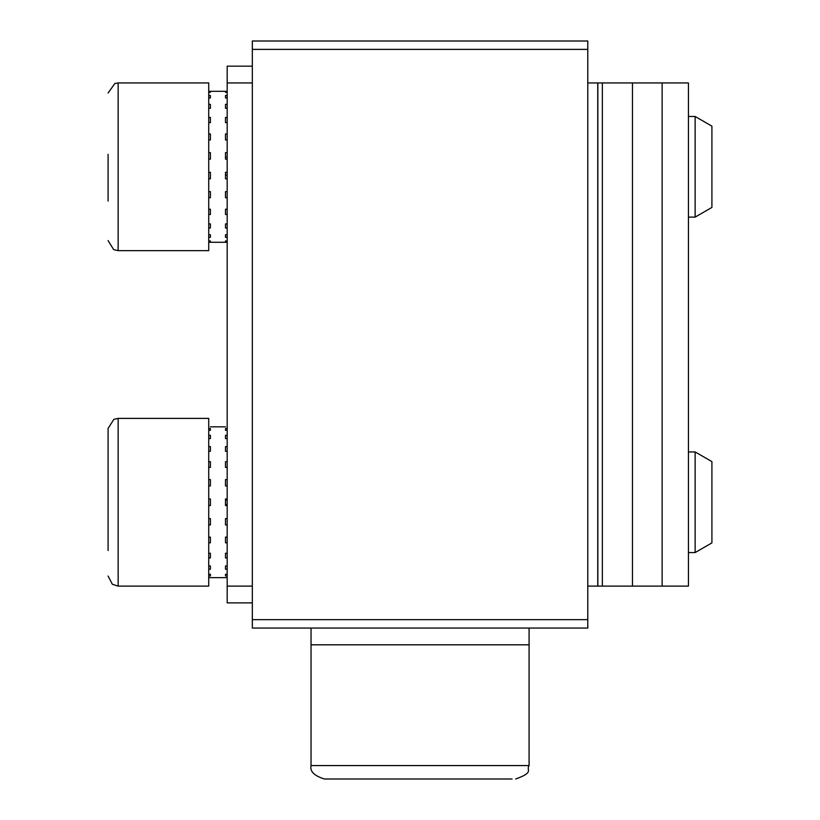 <?xml version="1.0" encoding="UTF-8"?>
<svg xmlns="http://www.w3.org/2000/svg" width="820" height="820" viewBox="0 0 820 820"><rect width="100%" height="100%" fill="white"/><g stroke="black" fill="none" stroke-linecap="round" stroke-linejoin="round"><path stroke-width="1.23" d="M587.786 49.384L587.786 41L252.334 41L252.334 628.048L587.786 628.048L587.786 49.384L252.334 49.384M252.334 619.664L587.786 619.664M512.069 779L324.464 779L512.069 779M529.084 628.048L529.084 644.817L311.036 644.817L529.084 644.817L529.084 765.583L311.036 765.583C309.745 771.364 314.214 775.843 324.464 779M208.731 92.291L210.402 92.291L210.402 91.522L208.731 91.522M210.402 92.291L210.402 91.522M208.731 228.001L210.402 228.001L210.402 223.921L208.731 223.921M208.731 122.631L210.402 122.631L210.402 117.465L208.731 117.465M208.731 108.291L210.402 108.291L210.402 104.355L208.731 104.355M210.402 108.291L210.402 104.355M225.5 209.202L225.5 214.481L225.5 209.202L227.181 209.202M227.181 214.481L225.5 214.481M208.731 197.722L210.402 197.722L210.402 191.603L208.731 191.603M208.731 178.842L210.402 178.842L210.402 172.302L208.731 172.302M208.731 159.152L210.402 159.152L210.402 157.04M210.402 159.152L210.402 152.633L208.731 152.633M225.5 240.936L225.5 241.879L225.5 240.936L227.181 240.936M227.181 241.879L225.5 241.879M208.731 237.349L210.402 237.349L210.402 234.745L208.731 234.745M210.402 237.349L210.402 234.745M210.402 228.001L210.402 223.921M210.402 209.202L210.402 214.481L210.402 209.202L208.731 209.202M208.731 97.939L210.402 97.939L210.402 95.51L208.731 95.51M210.402 97.939L210.402 95.51M227.181 197.722L225.5 197.722L225.5 191.603L227.181 191.603M225.5 95.51L225.5 97.939L225.5 95.51L227.181 95.51M225.5 117.465L225.5 122.631L225.5 117.465L227.181 117.465M227.181 159.152L225.5 159.152L225.5 157.04L227.181 157.04M225.5 159.152L225.5 152.633L227.181 152.633M225.5 91.522L225.5 92.291L225.5 91.522L227.181 91.522M227.181 139.974L225.5 139.974L225.5 133.926L227.181 133.926M225.5 228.001L225.5 223.921L225.5 228.001L227.181 228.001M227.181 178.842L225.5 178.842L225.5 172.302L227.181 172.302M225.5 237.349L225.5 234.745L225.5 237.349L227.181 237.349M208.731 139.974L210.402 139.974L210.402 133.926L208.731 133.926M208.731 241.879L210.402 241.879L210.402 240.936L208.731 240.936M227.181 122.631L225.5 122.631M210.402 241.879L210.402 240.936M225.5 104.355L225.5 108.291L225.5 104.355L227.181 104.355M210.402 122.631L210.402 117.465M227.181 92.291L225.5 92.291M225.5 234.745L227.181 234.745M225.5 223.921L227.181 223.921M225.5 175.101L227.181 175.101M227.181 97.939L225.5 97.939M208.731 214.481L210.402 214.481M227.181 108.291L225.5 108.291M208.731 542.819L210.402 542.819L210.402 537.12L208.731 537.12M210.402 542.819L210.402 537.12M208.731 557.918L210.402 557.918L210.402 553.254L208.731 553.254M210.402 557.918L210.402 553.254M225.5 537.12L225.5 542.819L225.5 537.12L227.181 537.12M227.181 542.819L225.5 542.819M210.402 435.307L210.402 438.608L210.402 435.307L208.731 435.307M208.731 524.964L210.402 524.964L210.402 518.609L208.731 518.609M227.181 430.274L225.5 430.274L225.5 428.563L227.181 428.563M208.731 569.213L210.402 569.213L210.402 565.923L208.731 565.923M210.402 569.213L210.402 565.923M210.402 426.841L225.5 426.841M227.181 505.561L225.5 505.561L225.5 498.98L227.181 498.98M225.5 504.536L227.181 504.536M227.181 485.932L225.5 485.932L225.5 479.577L227.181 479.577M227.181 467.42L225.5 467.42L225.5 461.711L227.181 461.711M210.402 446.613L210.402 451.277L210.402 446.613L208.731 446.613M208.731 430.274L210.402 430.274L210.402 428.563L208.731 428.563M210.402 430.274L210.402 428.563M227.181 524.964L225.5 524.964L225.5 518.609L227.181 518.609M227.181 577.659L208.731 577.659M227.181 575.947L225.5 575.947L225.5 574.236L227.181 574.236M225.5 575.947L225.5 574.236M227.181 569.213L225.5 569.213L225.5 565.923L227.181 565.923M225.5 569.213L225.5 565.923M225.5 467.42L225.5 461.711M227.181 438.608L225.5 438.608L225.5 435.307L227.181 435.307M225.5 438.608L225.5 435.307M225.5 430.274L225.5 428.563M227.181 451.277L225.5 451.277L225.5 446.613L227.181 446.613M225.5 451.277L225.5 446.613M210.402 461.711L210.402 467.42L210.402 461.711L208.731 461.711M208.731 467.42L210.402 467.42M225.5 499.995L227.181 499.995M208.731 505.561L210.402 505.561L210.402 498.98L208.731 498.98M208.731 575.947L210.402 575.947L210.402 574.236L208.731 574.236M210.402 575.947L210.402 574.236M208.731 485.932L210.402 485.932L210.402 479.577L208.731 479.577M227.181 557.918L225.5 557.918L225.5 553.254L227.181 553.254M208.731 451.277L210.402 451.277M208.731 438.608L210.402 438.608M225.5 557.918L225.5 553.254M632.476 82.933L597.852 82.933L597.852 586.115L602.351 586.115L602.351 82.933L602.351 586.115L632.476 586.115L632.476 82.933L688.431 82.933L688.431 586.115L632.476 586.115M587.786 586.115L597.852 586.115M587.786 82.933L597.852 82.933M695.134 552.567L695.134 451.933L711.914 461.619L711.914 542.881L695.134 552.567L688.431 552.567M108.086 550.558L108.086 428.45L108.086 550.558M118.152 418.384L118.152 586.115L208.731 586.115L208.731 418.384L118.152 418.384L113.867 419.348L108.086 428.45M695.134 217.115L695.134 116.481L711.914 126.157L711.914 207.429L695.134 217.115L688.431 217.115M108.086 201.084L108.086 154.334M118.152 82.933L118.152 250.664L208.731 250.664L208.731 82.933L118.152 82.933L114.892 83.476L108.086 92.998M252.334 66.164L227.181 66.164L227.181 602.884L252.334 602.884M662.13 586.115L662.13 82.933M597.749 586.115L597.749 82.933M252.334 586.115L227.181 586.115M252.334 82.933L227.181 82.933M529.084 765.583C525.815 770.236 534.835 772.132 515.667 779M311.036 628.048L311.036 765.583M227.181 91.317L208.731 91.317M227.181 242.269L208.731 242.269M118.152 586.115L112.371 584.281L108.086 576.05M695.134 451.933L688.431 451.933M118.152 250.664L113.652 249.598L108.086 240.598M695.134 116.481L688.431 116.481"/></g></svg>
